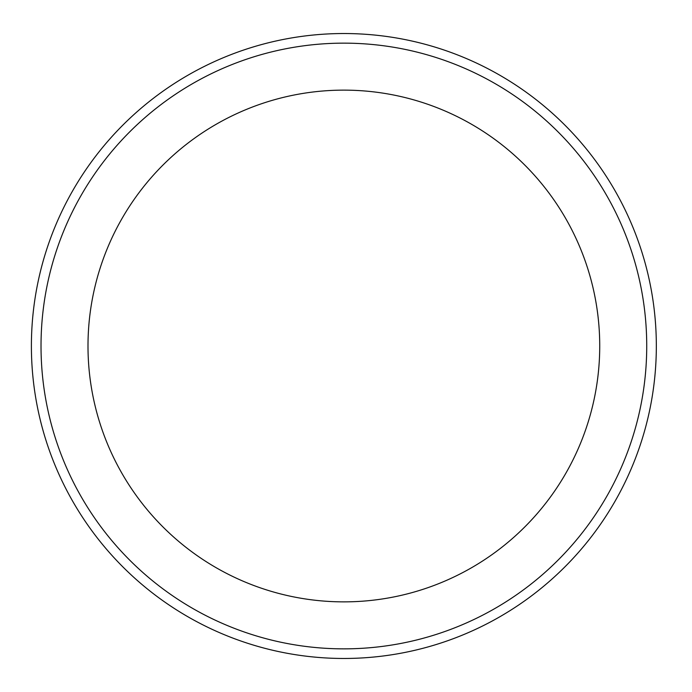 <?xml version="1.0" encoding="UTF-8"?>
<svg xmlns="http://www.w3.org/2000/svg" width="692" height="692" viewBox="0 0 692 692"><rect width="100%" height="100%" fill="white"/><g stroke="black" fill="none" stroke-linecap="round" stroke-linejoin="round"><path stroke-width="1.04" d="M599.73 346A255.858 255.858 0 0 0 215.939 124.413A255.858 255.858 0 0 0 215.939 567.587A255.858 255.858 0 0 0 599.73 346M646.726 346A302.854 302.854 0 0 0 192.445 83.723A302.854 302.854 0 0 0 192.445 608.277A302.854 302.854 0 0 0 646.726 346M656.336 346A312.464 312.464 0 0 0 187.636 75.393A312.464 312.464 0 0 0 187.636 616.607A312.464 312.464 0 0 0 656.336 346"/></g></svg>
